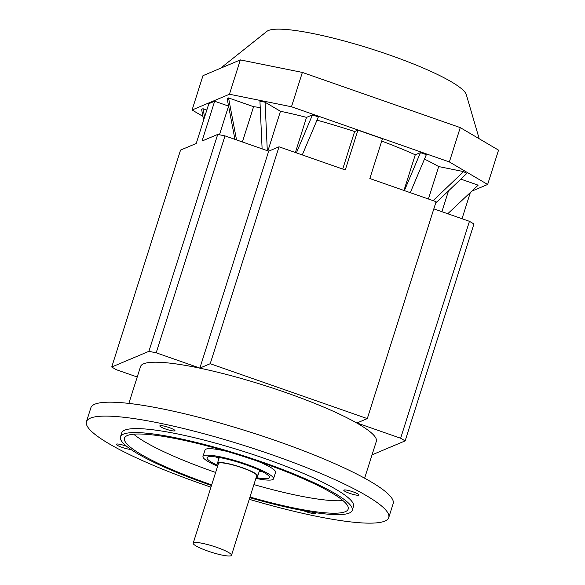 <?xml version="1.0" encoding="UTF-8"?>
<svg xmlns="http://www.w3.org/2000/svg" width="585" height="585" viewBox="0 0 585 585"><rect width="100%" height="100%" fill="white"/><g stroke="black" fill="none" stroke-linecap="round" stroke-linejoin="round"><path stroke-width="0.88" d="M479.203 138.755L466.289 94.609A105.176 16.555 -162.4 0 0 374.934 50.098A105.176 16.555 -162.4 0 0 268.391 30.508A105.176 16.555 -162.4 0 0 266.899 31.356L220.479 68.284M231.492 555.304L256.742 475.7A20.087 3.159 -162.4 0 0 240.296 467.181A20.087 3.159 -162.4 0 0 218.944 463.108A20.087 3.159 -162.4 0 0 218.454 463.554L193.204 543.158A20.087 3.159 17.6 0 1 193.693 542.712A20.087 3.159 17.6 0 1 215.046 546.785A20.087 3.159 17.6 0 1 231.492 555.304A20.087 3.159 17.6 0 1 231.002 555.75A20.087 3.159 17.6 0 1 209.649 551.677A20.087 3.159 17.6 0 1 193.204 543.158M128.854 403.409L140.539 366.554A123.676 19.473 17.6 0 1 143.566 363.811A123.676 19.473 17.6 0 1 275.038 388.879A123.676 19.473 17.6 0 1 376.323 441.353L364.63 478.201M388.74 517.571L393.164 503.641A158.564 24.965 -162.4 0 0 263.308 436.366A158.564 24.965 -162.4 0 0 94.755 404.228A158.564 24.965 -162.4 0 0 90.88 407.752L86.456 421.683A158.564 24.965 17.6 0 1 90.339 418.158A158.564 24.965 17.6 0 1 258.884 450.296A158.564 24.965 17.6 0 1 388.74 517.571A158.564 24.965 17.6 0 1 384.864 521.096A158.564 24.965 17.6 0 1 249.254 499.305M211.485 485.528A121.563 19.137 17.6 0 1 120.459 436.849A121.563 19.137 17.6 0 1 123.435 434.15A121.563 19.137 17.6 0 1 252.654 458.786A121.563 19.137 17.6 0 1 352.214 510.369A121.563 19.137 17.6 0 1 349.238 513.067A121.563 19.137 17.6 0 1 249.773 497.674M120.459 436.849L121.724 432.871A121.563 19.137 17.6 0 1 124.7 430.172A121.563 19.137 17.6 0 1 253.919 454.808A121.563 19.137 17.6 0 1 353.472 506.383L352.214 510.369M211.69 484.885A117.336 18.471 17.6 0 1 124.495 438.128A117.336 18.471 17.6 0 1 127.362 435.525A117.336 18.471 17.6 0 1 252.091 459.305A117.336 18.471 17.6 0 1 348.185 509.089A117.336 18.471 17.6 0 1 345.311 511.692A117.336 18.471 17.6 0 1 249.978 497.031M133.673 434.194A117.336 18.471 -162.4 0 0 215.638 472.446M253.927 484.592A117.336 18.471 -162.4 0 0 342.949 500.584M217.605 466.23A37.001 5.828 17.6 0 1 202.966 456.454A37.001 5.828 17.6 0 1 203.873 455.627A37.001 5.828 17.6 0 1 243.199 463.13A37.001 5.828 17.6 0 1 273.495 478.822A37.001 5.828 17.6 0 1 272.595 479.649A37.001 5.828 17.6 0 1 255.894 478.376M202.966 456.454L205.013 449.982A37.001 5.828 17.6 0 1 205.92 449.163A37.001 5.828 17.6 0 1 226.607 451.32M217.854 465.448A32.767 5.163 17.6 0 1 206.995 457.726A32.767 5.163 17.6 0 1 207.799 457.002A32.767 5.163 17.6 0 1 242.629 463.642A32.767 5.163 17.6 0 1 269.466 477.543A32.767 5.163 17.6 0 1 268.669 478.274A32.767 5.163 17.6 0 1 256.142 477.594M215.726 456.936A32.767 5.163 -162.4 0 0 218.936 458.53M259.243 471.32A32.767 5.163 -162.4 0 0 262.789 471.868M256.427 476.695A21.14 3.327 -162.4 0 0 257.232 476.49A21.14 3.327 -162.4 0 0 257.751 476.022A21.14 3.327 -162.4 0 0 240.435 467.049A21.14 3.327 -162.4 0 0 217.964 462.764A21.14 3.327 -162.4 0 0 217.445 463.232A21.14 3.327 -162.4 0 0 218.139 464.548M130.74 449.331A7.927 1.25 17.6 0 1 122.068 447.379A7.927 1.25 17.6 0 1 116.291 444.264A7.927 1.25 17.6 0 1 116.488 444.088A7.927 1.25 17.6 0 1 126.689 446.326M165.643 429.032A7.927 1.25 17.6 0 1 159.829 425.902A7.927 1.25 17.6 0 1 169.131 427.562A7.927 1.25 17.6 0 1 174.944 430.699A7.927 1.25 17.6 0 1 165.643 429.032M343.987 490.018A7.927 1.25 17.6 0 1 352.411 491.627A7.927 1.25 17.6 0 1 358.905 494.99A7.927 1.25 17.6 0 1 358.715 495.166A7.927 1.25 17.6 0 1 350.283 493.557A7.927 1.25 17.6 0 1 343.79 490.193A7.927 1.25 17.6 0 1 343.987 490.018M314.774 512.584A7.927 1.25 17.6 0 1 315.373 513.352A7.927 1.25 17.6 0 1 306.072 511.692A7.927 1.25 17.6 0 1 303.439 510.676M460.848 179.12L478.142 185.167L447.766 213.744M441.909 211.697L448.512 190.878M202.944 116.386L192.085 109.995L229.452 94.236L291.476 106.755L449.368 161.935L487.649 184.472L471.759 191.178M203.646 120.079L201.591 109.3L202.988 108.715L206.827 110.053M137.226 377.003L116.225 369.661L111.728 367.014L180.538 150.096L196.224 143.486L208.845 103.684L214.658 101.234L228.567 106.09A123.676 19.473 17.6 0 1 228.589 106.09M234.921 139.362L227.148 98.521L228.545 97.929L253.59 106.682A123.676 19.473 17.6 0 1 260.23 107.596M262.117 148.861L259.937 101.183L265.085 102.221L280.464 111.274A123.676 19.473 17.6 0 1 306.533 117.373L312.463 114.872L318.35 116.934L302.284 154.93M316.99 120.159A123.676 19.473 17.6 0 1 354.627 131.545L357.918 130.155L382.458 138.733L369.837 178.535L436.103 201.693L367.292 418.611L356.952 422.977L400.637 438.245L405.134 440.893L372.038 454.852M381.72 141.073A123.676 19.473 17.6 0 1 415.27 154.806L420.454 152.619L426.348 154.674L410.275 192.67M424.469 159.113A123.676 19.473 17.6 0 1 438.691 166.571L463.598 171.595L466.779 173.467L435.642 203.141M295.388 152.517L306.533 117.373M296.39 152.868L312.463 114.872M342.722 169.058L354.627 131.545M202.988 108.715L204.589 117.11M470.347 192.502L462.026 218.731M420.454 152.619L404.389 190.608M403.957 190.461L415.27 154.806M357.918 130.155L345.289 169.957L279.023 146.798L268.683 151.157L224.998 135.888L217.715 134.418L202.03 141.036L214.658 101.234M463.598 171.595L433.112 200.648M428.403 199.002L438.691 166.571M253.59 106.682L242.395 141.972M236.537 139.925L228.545 97.929M228.567 106.09L219.47 134.777M280.464 111.274L267.901 150.886M267.301 150.674L265.085 102.221M433.829 208.874L469.455 221.327L400.637 438.245M405.134 440.893L473.945 223.975L469.455 221.327M487.649 184.472L498.544 150.14L460.256 127.61L302.365 72.423L240.34 59.904L202.973 75.662L192.085 109.995M229.452 94.236L240.34 59.904M291.476 106.755L302.365 72.423M449.368 161.935L460.256 127.61M257.129 461.002A37.001 5.828 17.6 0 1 275.55 472.358L273.495 478.822M210.966 487.159A158.564 24.965 17.6 0 1 86.456 421.683M279.023 146.798L210.212 363.716L199.873 368.075L156.188 352.806L224.998 135.888M199.873 368.075L268.683 151.157M210.212 363.716L367.292 418.611M111.728 367.014L148.897 351.336L156.188 352.806M217.715 134.418L148.897 351.336M257.751 476.022L259.572 470.274M448.446 213.986L448.841 212.735M217.445 463.232L219.273 457.485"/></g></svg>
